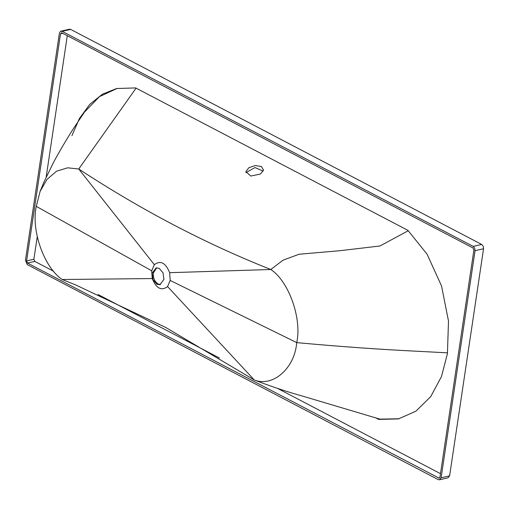 <?xml version="1.0" encoding="UTF-8"?>
<svg xmlns="http://www.w3.org/2000/svg" width="509" height="509" viewBox="0 0 509 509"><rect width="100%" height="100%" fill="white"/><g stroke="black" fill="none" stroke-linecap="round" stroke-linejoin="round"><path stroke-width="0.76" d="M160.551 284.512L158.07 283.939C154.59 281.579 153.024 277.908 153.362 272.932L156.74 267.785M163.93 279.371L159.96 284.696L156.855 284.219L153.037 279.715L152.153 273.206L156.123 267.88L159.228 268.358L163.039 272.856L163.93 279.371M263.223 171.088L254.977 167.563L245.885 172.678M260.398 174.046L250.74 176.05L245.853 171.603L248.895 167.703L255.206 165.565L261.416 166.507L263.528 170.082L260.398 174.046M169.656 272.684L170.191 280.453L167.576 286.58C161.385 291.142 156.276 288.469 152.248 278.563L151.714 270.788L154.329 264.667C160.52 260.099 165.629 262.771 169.656 272.684L270.813 269.503C288.858 281.337 302.123 318.768 296.722 342.621C339.007 346.527 379.351 349.416 417.749 351.28L447.551 352.845M71.941 135.661L79.379 118.578L89.749 104.377L102.468 94.165L116.631 88.521L135.674 87.923L407.919 230.354L427.076 254.195L441.551 286.001L448.499 321.084L447.424 353.704L441.468 376.577L430.76 396.556L415.917 411.183L398.452 418.92L378.677 419.403L399.056 418.773L379.892 419.13L302.874 396.193C288.59 392.235 273.715 387.336 258.248 381.489L254.303 379.994L165.781 327.484L75.701 284.951L62.213 279.498C44.168 267.664 30.909 230.233 36.304 206.374L40.103 191.416L46.955 179.435L56.524 171.228L67.595 167.811L78.73 169.001C141.604 210.211 205.636 243.709 270.813 269.503L283.055 260.156L299.063 254.246L340.139 250.683L380 245.981L408.294 230.704M117.242 88.388L99.395 96.685L84.411 112.203L72.577 129.903C65.96 140.369 59.648 151.116 53.642 162.142L44.137 181.656L40.103 191.416M154.329 264.667L78.73 169.001L136.088 88.133M152.248 278.563L62.213 279.498L75.701 284.951M170.191 280.453L296.722 342.621C294.724 368.261 273.009 387.387 254.303 379.994L167.576 286.58M151.714 270.788L36.304 206.374M378.677 419.403L376.176 418.099M60.539 33.842L61.926 32.894L472.982 247.947L473.898 250.084L439.967 477.118L439.095 478.142L27.505 263.064L26.602 260.92L60.539 33.842L62.772 33.333M61.322 32.799L61.926 32.894M439.649 477.786L438.44 478.059M37.246 236.78L33.887 259.259L34.79 261.403L53.642 271.272M98.052 294.507L219.494 358.043M277.78 388.532L440.482 473.656M34.79 261.403L27.505 263.064M67.296 35.7L46.166 177.113M441.112 477.798L439.471 479.79L438.23 479.624L27.263 264.616L25.45 260.315L59.388 33.238L60.393 31.393L62.162 31.335L473.205 246.388L474.706 248.137L475.056 250.689L441.112 477.798L449.606 475.864L483.55 248.748L483.2 246.203L481.705 244.447L70.656 29.401L69.44 29.21L60.946 31.151M439.471 479.79L447.965 477.849L449.606 475.864M33.887 259.259L26.602 260.92M70.656 29.401L62.162 31.335M481.705 244.447L473.205 246.388M483.55 248.748L475.056 250.689"/></g></svg>
